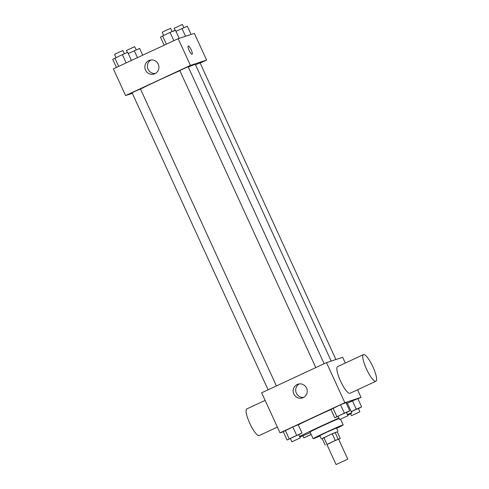 <?xml version="1.0" encoding="UTF-8"?>
<svg xmlns="http://www.w3.org/2000/svg" width="489" height="489" viewBox="0 0 489 489"><rect width="100%" height="100%" fill="white"/><g stroke="black" fill="none" stroke-linecap="round" stroke-linejoin="round"><path stroke-width="0.73" d="M347.593 459.232L336.077 464.55L347.593 459.232M336.077 464.55L326.903 444.513L332 441.989L338.596 439.159L347.771 459.195M325.228 445.192L322.172 438.517L332.233 433.755L335.289 440.43L326.952 444.629M332.233 433.755L337.208 431.799L340.271 438.48L338.663 439.305M340.271 438.48L335.289 440.43M335.136 432.478L338.192 439.159M337.227 431.83L329.586 434.935L322.245 438.682M321.34 438.981L319.812 435.644L327.092 432.038L336.511 427.991L338.04 431.335M323.914 437.624L326.97 444.305M336.664 428.327A16.534 0.44 155.4 0 0 343.192 424.935A16.534 0.44 155.4 0 0 327.978 431.414A16.534 0.44 155.4 0 0 313.131 438.7A16.534 0.44 155.4 0 0 319.965 435.974M339.128 418.547A16.534 0.44 155.4 0 0 322.257 425.962A16.534 0.44 155.4 0 0 310.069 432.019L313.131 438.7M347.722 415.253A29.395 0.782 155.4 0 0 351.829 412.905A29.395 0.782 155.4 0 0 347.367 414.476M338.914 418.083A29.395 0.782 155.4 0 0 299.592 436.555M299.794 436.995A29.395 0.782 155.4 0 0 310.338 432.612M298.253 424.831A29.395 0.782 -24.6 0 1 330.974 409.544M346.2 403.132A29.395 0.782 -24.6 0 1 346.45 403.046A29.395 0.782 -24.6 0 1 347.245 402.881L351.829 412.905M298.773 434.776L302.013 433.046L298.192 424.696L292.832 426.97L283.217 431.665L287.043 440.014L290.417 438.584M357.924 398.816L361.023 397.374L344.843 402.685L280.014 432.863L283.278 431.793M358.4 408.651L361.64 406.921L357.814 398.578L347.392 403.205L352.453 400.846L356.273 409.195L351.212 411.555M343.779 403.694L345.906 402.484L340.546 404.758L330.937 409.452L334.757 417.802L338.131 416.371M280.014 432.863L261.664 392.789L326.493 362.612L342.673 357.3L345.313 363.058M357.551 389.788L361.023 397.374M326.493 362.612L344.843 402.685M306.566 388.095A7.225 7.029 71.8 0 1 302.447 397.924A7.225 7.029 71.8 0 1 293.516 393.254A7.225 7.029 71.8 0 1 297.942 384.195A7.225 7.029 71.8 0 1 306.566 388.095M375.894 381.249L349.959 393.315A14.694 3.386 -115 0 1 340.692 381.42A14.694 3.386 -115 0 1 337.557 366.671L363.486 354.598A14.694 3.386 -115 0 1 363.578 354.562A14.694 3.386 -115 0 1 372.844 366.677A14.694 3.386 -115 0 1 375.894 381.249A14.694 3.386 -115 0 1 366.622 369.348A14.694 3.386 -115 0 1 363.486 354.598M265.136 400.381L246.792 408.92A14.694 3.386 65 0 0 249.842 423.486A14.694 3.386 65 0 0 259.109 435.601A14.694 3.386 65 0 0 259.194 435.565L277.373 427.105M303.687 397.38A7.225 7.029 71.8 0 1 299.262 383.902M188.302 67.054A32.188 0.856 -24.6 0 1 194.488 64.609A32.188 0.856 -24.6 0 1 195.356 64.426L331.175 361.078M140.502 89.077A32.188 0.856 -24.6 0 1 179.866 70.691M324.128 363.718L188.173 66.767L183.943 68.564L179.818 70.587L315.796 367.594M195.527 64.805L200.08 62.855L335.906 359.525M268.082 389.8L132.103 92.8L135.746 90.997L140.453 88.974L276.413 385.925M200.178 63.069L206.596 60.08L190.417 65.398L125.587 95.575L132.354 93.35M125.587 95.575L113.356 68.857L178.185 38.68L194.365 33.368L206.596 60.08M178.185 38.68L190.417 65.398M158.259 64.157A7.225 7.029 71.8 0 1 154.139 73.992A7.225 7.029 71.8 0 1 145.209 69.316A7.225 7.029 71.8 0 1 149.634 60.263A7.225 7.029 71.8 0 1 158.259 64.157M188.228 45.948A4.59 1.057 -115 0 1 188.253 45.935A4.59 1.057 -115 0 1 191.15 49.719A4.59 1.057 -115 0 1 192.104 54.273A4.59 1.057 -115 0 1 189.206 50.556A4.59 1.057 -115 0 1 188.228 45.948A4.59 1.057 -115 0 1 188.253 45.935A4.59 1.057 -115 0 1 191.15 49.719A4.59 1.057 -115 0 1 192.104 54.273M155.374 73.442A7.225 7.029 71.8 0 1 150.954 59.97M173.302 31.339L175.429 30.129L170.068 32.402L160.453 37.097L164.17 45.202M175.429 30.129L179.194 38.35M170.068 32.402L173.864 40.691M162.58 35.886L166.376 44.175M163.693 35.367L162.238 32.182L165.875 30.385L170.588 28.362L172.055 31.559M131.425 60.447L127.715 52.335L122.354 54.609L112.739 59.31L116.449 67.415M122.354 54.609L126.144 62.904M114.866 58.093L118.662 66.388M115.979 57.58L114.524 54.395L118.161 52.592L122.873 50.569L124.334 53.772M191.101 34.438L187.336 26.217L175.961 31.29M181.975 28.49L185.533 36.265M175.062 30.281L174.145 28.276L182.373 24.474L183.962 27.647M142.715 55.19L139.622 48.429L128.246 53.503M134.261 50.703L137.44 57.647M127.348 52.494L126.431 50.483L134.658 46.687L136.248 49.86M346.493 412.563L349.727 410.833L344.366 413.107L334.757 417.802M339.598 419.568L338.064 416.231L341.707 414.427L346.42 412.404L347.948 415.748L339.598 419.568L347.948 415.748M344.366 413.107L340.546 404.758L345.906 402.484L349.727 410.833M340.546 404.758L333.058 408.242L336.884 416.591M333.058 408.242L330.937 409.452M302.013 433.046L287.043 440.014M291.878 441.781L290.35 438.444L293.993 436.64L298.706 434.617L300.234 437.955L291.878 441.781L300.234 437.955M298.192 424.696L292.832 426.97L296.652 435.32M292.832 426.97L285.344 430.454L289.164 438.804M285.344 430.454L283.217 431.665M361.64 406.921L356.273 409.195M351.249 411.64L358.327 408.498L359.855 411.836L351.505 415.662L359.855 411.836M357.814 398.578L352.453 400.846M311.23 434.55L303.791 437.869L311.163 434.409M340.57 419.207L343.192 424.935M350.619 413.725L351.505 415.662M302.838 435.797L303.791 437.869"/></g></svg>
